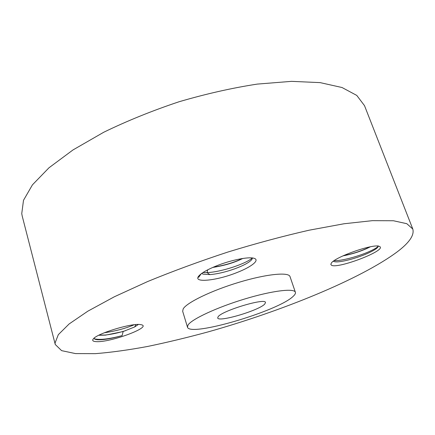 <?xml version="1.0" encoding="UTF-8"?>
<svg xmlns="http://www.w3.org/2000/svg" width="435" height="435" viewBox="0 0 435 435"><rect width="100%" height="100%" fill="white"/><g stroke="black" fill="none" stroke-linecap="round" stroke-linejoin="round"><path stroke-width="0.65" d="M369.897 246.895L366.335 248.597C359.125 251.729 351.48 254.089 343.384 255.677M370.359 246.803L366.596 248.63C359.136 251.892 351.241 254.312 342.905 255.894M378.189 246.302C376.971 247.651 374.056 249.364 369.451 251.446C358.87 256.242 341.856 260.973 334.178 260.652M333.362 261.234L334.123 261.576C338.577 263.208 357.494 258.232 369.119 252.675C373.801 250.468 376.71 248.624 377.852 247.156L377.95 245.813M379.929 246.672L378.945 246.237C372.295 243.801 334.564 257.254 331.296 263.164L330.817 264.388L331.47 265.219C337.375 269.238 385.927 250.805 379.929 246.672M55.044 343.014L55.256 344.498L61.596 350.643L75.516 353.595L95.417 353.65C111.088 352.404 128.445 350.012 147.487 346.483C167.138 342.41 187.452 337.522 208.43 331.807C281.521 311.204 360.169 279.373 397.237 251.838C409.34 242.692 414.522 235.085 412.788 229.022L406.79 223.688L393.409 220.746L372.376 220.665L343.982 223.769L309.187 230.191C283.299 236.08 256.182 243.366 227.831 252.061C199.567 261.353 172.847 271.179 147.672 281.527L114.323 296.784L87.854 311.172L69.127 323.955L58.323 334.662L55.044 343.014M295.392 292.282L290.014 276.6C288.769 271.853 266.486 274.001 239.054 282.272C211.638 290.488 186.718 302.597 183.189 308.872L182.667 311.275L187.474 327.136C189.475 337.321 278.46 311.058 293.228 296.284C295.001 294.658 295.724 293.32 295.392 292.282C294.321 288.019 272.082 290.678 244.513 299.052C216.956 307.382 191.77 319.154 188.072 324.945L187.474 327.136M216.277 265.954C207.234 269.651 201.405 273.001 198.795 276.013C192.39 283.321 216.858 280.727 237.08 272.506C251.756 266.824 260.375 259.847 253.866 258.249C248.461 256.541 230.61 260.135 216.277 265.954M96.173 341.633C109.772 342.704 151.532 327.392 141.701 324.825L140.173 324.537C131.109 323.107 96.896 333.596 93.28 338.941C91.992 340.556 92.954 341.453 96.173 341.633M412.788 229.022L364.508 105.651L356.771 95.417L342.019 87.517L320.138 82.623L291.542 81.35L257.275 84.096C232.105 87.957 206.021 93.851 179.03 101.763C152.266 110.697 127.178 120.854 103.753 132.24L72.998 149.934L48.976 167.79L32.44 184.842L23.501 200.301L21.75 213.639L22.245 216.2L55.256 344.498M201.655 273.452L203.134 274.153L209.887 274.615C217.429 273.968 225.732 272.027 234.808 268.786C243.616 265.508 249.266 262.457 251.745 259.635L252.327 257.966M198.708 276.122L198.659 277.318L201.204 273.789M94.014 338.218L95.238 339.322L97.054 339.708C102.742 340.099 111.088 338.734 122.088 335.619L123.17 331.524L134.698 326.941L138.341 324.466M264.774 304.038L265.502 302.499C265.638 297.611 221.942 310.715 218.114 316.756L217.696 317.941C218.169 322.585 259.206 310.416 264.774 304.038M98.962 335.162L105.466 335.004C112.018 334.259 118.782 332.791 125.753 330.6M123.17 331.53L105.504 335.135L98.745 335.271M202.4 273.849L201.715 273.408M213.242 267.215C224.661 265.361 234.334 262.474 242.246 258.553M252.256 257.955C246.95 263.3 221.817 272.033 207.038 272.609L202.873 272.614M242.746 258.477L242.453 258.624C234.324 262.675 224.411 265.611 212.726 267.443M134.246 324.744C125.492 328.458 115.509 331.133 104.302 332.77M122.088 335.619C109.185 339.05 99.941 340.121 94.368 338.827M207.734 269.814L207.038 272.609L209.887 274.615M135.845 324.586L134.698 326.941M333.379 261.217L334.123 261.576M378.184 246.444L377.852 247.156M201.737 273.425L203.134 274.153M252.333 258.466L251.745 259.635M94.384 338.843L95.238 339.322"/></g></svg>
